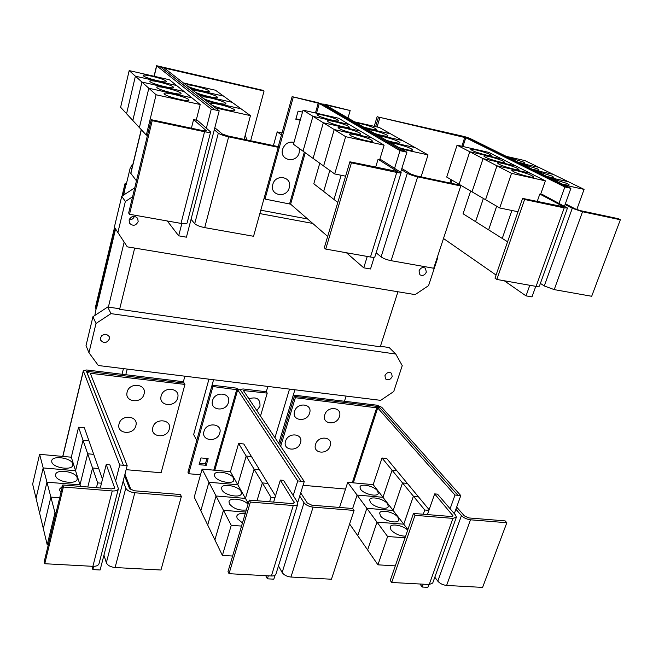 <?xml version="1.0" encoding="UTF-8"?>
<svg xmlns="http://www.w3.org/2000/svg" width="653" height="653" viewBox="0 0 653 653"><rect width="100%" height="100%" fill="white"/><g stroke="black" fill="none" stroke-linecap="round" stroke-linejoin="round"><path stroke-width="0.98" d="M414.973 515.331L413.463 513.446L451.337 516.523L453.068 515.919L434.669 493.897L437.526 494.15L455.606 515.144L456.382 517.184L452.921 518.384L414.973 515.331L391.669 582.476L390.257 580.452L413.463 513.446M456.316 517.356L432.71 583.064L429.225 584.508L391.669 582.476M427.421 514.58L434.669 493.897M377.524 490.86L378.299 493.309C377.744 497.284 363.892 494.19 360.676 489.366L359.958 486.999C360.554 483.057 374.169 486.061 377.524 490.86M357.077 495.056L347.706 482.33L373.181 484.64L382.021 457.998L392.061 470.217L382.96 497.292L357.077 495.056L352.661 508.507L357.085 495.064L382.968 497.3L392.069 470.225L402.517 482.934L393.147 510.466L366.839 508.312L357.085 495.064M382.96 497.292L373.181 484.64M339.56 507.446L347.706 482.33M387.498 503.773L388.323 506.377C387.735 510.475 373.72 507.324 370.382 502.337L369.614 499.814C370.243 495.741 384.021 498.802 387.498 503.773M407.896 529.526L403.766 524.188L377.001 522.122L366.839 508.32L393.155 510.475L402.526 482.951L413.398 496.19L403.758 524.179L382.968 497.3M377.001 522.122L367.631 549.957L357.746 535.705L366.839 508.32L357.738 535.689L349.608 523.984M397.881 517.217L398.763 519.992C398.134 524.22 383.948 521.004 380.479 515.837L379.671 513.152C380.34 508.948 394.273 512.066 397.881 517.217M405.578 536.227C399.53 535.925 394.681 533.811 391.008 529.901L390.143 527.044C390.804 523.143 402.868 525.265 407.692 530.114M405.04 537.77L387.604 536.521L377.01 522.131L403.766 524.188L413.414 496.198L424.752 510.009L423.275 514.246M387.604 536.521L377.948 564.829L367.639 549.965L377.01 522.131M285.549 441.257C288.055 431.796 303.735 433.494 300.47 442.807C297.98 452.17 282.374 450.611 285.549 441.257M315.562 444.375C318.125 435.029 333.463 436.694 330.157 445.893C327.618 455.141 312.346 453.623 315.562 444.375M294.593 411.39C297.148 401.766 312.901 403.652 309.587 413.12C307.057 422.646 291.36 420.907 294.593 411.39M324.761 414.875C327.373 405.366 342.776 407.211 339.421 416.565C336.834 425.976 321.488 424.27 324.761 414.875M93.673 566.347L92.84 569.579L100.105 569.987L123.131 481.22L125.784 488.142C127.172 490.615 130.176 492.158 134.812 492.77L181.354 496.517L180.432 494.525L134.012 490.754L129.506 488.444L124.552 475.727M181.354 496.517L160.973 570.012L115.099 567.53C110.545 567.016 107.631 565.425 106.341 562.739L103.949 555.172M124.935 474.249L125.237 475.017L124.747 474.976L125.245 475.033L130.714 489.015L129.808 488.942M129.825 488.958L130.714 489.015L131.057 489.905M119.05 423.944C121.221 413.847 138.877 415.765 135.857 425.691C133.71 435.673 116.136 433.927 119.05 423.944M152.843 427.462C155.079 417.496 172.327 419.365 169.249 429.168C167.029 439.02 149.863 437.314 152.843 427.462M127.147 392.078C129.359 381.793 147.129 383.923 144.052 394.028C141.864 404.191 124.184 402.232 127.147 392.078M161.144 395.996C163.43 385.85 180.775 387.931 177.649 397.906C175.388 407.937 158.116 406.027 161.144 395.996M457.892 495.3L380.315 408.247L375.606 406.199L294.332 396.371L295.344 397.718L377.72 407.937L454.994 495.039L460.781 495.578L455.892 509.242L461.442 515.625C463.744 517.894 466.756 519.282 470.486 519.796L506.834 522.726L505.136 520.89L468.862 517.943L464.34 515.862L456.667 507.071M506.834 522.726L482.608 587.398L446.603 585.447C442.922 585.015 439.991 583.578 437.804 581.146L434.808 577.203M382.021 457.998L386.682 458.471L396.795 470.674L392.061 470.217M392.069 470.225L396.804 470.682L407.325 483.383L402.517 482.934L407.333 483.391L429.135 509.707M418.295 496.623L413.398 496.19M377.948 564.829L395.302 565.873M428.907 510.352L424.752 510.009M413.414 496.198L418.304 496.631M303.082 485.301L345.527 489.048M295.344 397.718L280.684 446.277M250.368 502.075L249.258 500.108L292.046 503.585L294.34 502.761L280.333 480.086L283.541 480.371L297.442 502.198L297.841 503.879C297.417 505.128 295.891 505.675 293.27 505.528L250.368 502.075L229.032 573.693L228.011 571.555L249.258 500.108M297.784 504.051L275.974 573.987C275.509 575.391 273.974 576.052 271.379 575.979L229.032 573.693M273.631 502.092L280.333 480.086M233.521 478.086L233.896 480.053C233.317 484.82 217.147 481.775 214.772 476.429L214.437 474.551C215.074 469.801 230.974 472.772 233.521 478.086M208.927 482.249L202.112 469.091L230.444 471.67L238.614 443.46L246.189 456.047L237.79 484.746L208.927 482.249L200.822 510.793L194.227 497.153L202.112 469.091M237.79 484.746L230.444 471.67M241.006 491.456L241.406 493.554C240.794 498.5 224.387 495.407 221.914 489.848L221.555 487.848C222.24 482.926 238.361 485.93 241.006 491.456M245.708 512.042L223.481 510.336L208.936 482.265L237.79 484.755L246.197 456.055L254.09 469.197L245.446 498.394L216.045 495.994L207.703 525.028L200.822 510.801L208.936 482.265M248.271 503.43L237.79 484.755M246.328 509.969C239.088 510.703 233.431 508.663 229.366 503.855L228.991 501.716C229.644 497.104 243.773 499.039 248.018 504.287M223.481 510.336L214.886 539.892L207.711 525.045L216.053 496.002L245.455 498.402L254.099 469.205L262.351 482.918L257.004 500.745L262.351 482.926L270.971 497.26L269.607 501.765M242.467 522.939L237.145 518.49L236.745 516.197C237.619 513.903 240.459 513.046 245.25 513.601M241.537 526.073L231.244 525.33L223.489 510.352L245.708 512.058M231.244 525.33L222.395 555.417L214.894 539.9L223.489 510.352M297.686 502.63L299.719 496.092L304.02 502.737C305.93 505.104 308.951 506.565 313.089 507.128L354.073 510.426L352.702 508.516L311.824 505.193L307.294 503.006L300.715 492.901M354.073 510.426L331.446 579.227L290.96 577.04C286.879 576.566 283.941 575.056 282.145 572.501L278.496 565.922M63.374 487.016L62.786 484.975L111.524 488.926L114.61 487.799L106.227 464.503L109.859 464.83L118.413 488.689C117.842 490.37 115.785 491.129 112.251 490.95L63.374 487.016L44.771 563.727L44.257 561.49L62.786 484.975M118.381 488.828L99.044 563.604C98.423 565.49 96.366 566.396 92.889 566.331L44.771 563.727M100.276 488.011L106.227 464.503M72.785 463.834L72.867 465.14C72.295 470.837 52.909 467.956 51.783 461.973L51.726 460.765C52.387 455.076 71.446 457.892 72.785 463.834M43.188 467.932L39.604 454.317L71.308 457.198L78.58 427.225L83.029 440.204L75.552 470.723L43.188 467.932L36.046 498.272L32.65 484.118L39.604 454.317M80.482 486.412L80.001 484.885L46.943 482.175L43.196 467.94L75.56 470.74L83.029 440.212L87.682 453.786L80.001 484.877L71.308 457.198M77.111 477.67L77.201 479.073C76.589 485.016 56.852 482.11 55.668 475.866L55.611 474.576C56.321 468.65 75.707 471.482 77.111 477.67M46.943 482.175L39.604 513.087L36.054 498.288L43.196 467.94M60.974 492.468L59.741 490.411L59.676 489.015L62.468 486.289M59.684 497.766L50.869 497.088L46.943 482.183L80.001 484.885L87.69 453.794L92.555 467.997L87.812 486.999L92.555 468.013L97.656 482.894L96.448 487.701M56.044 512.801L54.983 512.719L50.869 497.104L43.327 528.579L39.604 513.095L46.943 482.183M54.983 512.719L47.22 544.814L43.327 528.595L50.869 497.104L59.684 497.782M184.938 384.421L90.269 373.271L127.18 465.613L123.466 465.287L87.045 372.553L90.383 371.72L184.162 383.058L184.938 384.421L161.111 472.764L126.127 469.678M454.994 495.039L450.105 508.752M419.969 584.011L422.181 587.031L425.046 587.186L427.911 587.316L428.923 584.492M423.201 584.182L422.181 587.031M455.892 509.242L454.308 513.642M460.781 495.578L381.703 407.252L377.001 405.203L293.328 395.057L294.323 396.379L279.721 444.832M238.614 443.46L243.798 443.983L251.462 456.561L246.189 456.047L251.47 456.569L259.47 469.695L254.09 469.197M254.099 469.205L259.478 469.703L275.493 495.978M267.828 483.4L262.351 482.918L267.828 483.408M222.395 555.417L232.631 556.03M274.995 497.594L270.971 497.26M203.973 431.404C206.315 421.658 222.902 423.462 219.759 433.053C217.433 442.693 200.92 441.044 203.973 431.404M212.543 400.632C214.935 390.714 231.611 392.722 228.419 402.477C226.052 412.288 209.45 410.443 212.543 400.632M248.964 398.836C256.629 396.42 260.302 398.852 259.984 406.133L256.882 410.672M206.242 465.328L199.108 464.667L200.993 457.933L208.136 458.61L206.242 465.328L205.442 463.81L206.936 458.504M199.5 463.263L205.442 463.81M123.131 481.22L127.18 465.613M78.58 427.225L84.384 427.813L88.947 440.791L83.029 440.204L88.955 440.791L102.497 479.237M93.73 454.341L87.682 453.786M98.734 468.544L92.555 467.997L98.734 468.552M87.69 453.794L93.73 454.357M47.22 544.814L48.273 544.88M101.493 483.212L97.656 482.894M376.112 406.28L379.124 406.933L380.111 408.052M275.052 575.228L273.827 579.162L267.404 578.844L265.722 575.677M260.49 416.075L267.232 393.114L243.422 390.551L304.257 481.53L301 481.237L240.565 390.184L235.872 388.062L212.086 385.172L212.919 386.527L237.7 389.841L297.735 480.926L293.205 495.537M268.334 575.815L267.404 578.844M212.919 386.527L188.701 473.727L200.512 474.772M212.086 385.172L187.95 472.192L188.701 473.727M299.719 496.092L304.257 481.53M301 481.22L297.735 480.926M89.788 371.663L86.539 371.598L123.466 465.287L119.744 464.969L83.298 370.806L86.653 369.973L183.362 381.711L184.13 383.05M115.728 480.6L119.744 464.969M92.84 569.579L91.869 566.273M524.596 199.492L522.612 198.406L563.784 206.854L539.811 194.055L542.782 194.692L567.481 208.013L564.225 207.883L524.596 199.492L496.843 279.443L494.99 278.137L522.612 198.406M567.457 208.07L539.394 286.177L536.08 286.398L496.843 279.443M537.199 201.499L539.811 194.055M472.111 150.41L470.797 149.398C470.462 148.084 485.195 151.978 489.815 154.418L491.211 155.479C491.619 156.818 476.584 152.835 472.111 150.41M457.059 145.17L488.705 152.369L501.945 159.014L469.768 151.741L457.059 145.17L446.709 177.069L499.708 207.972L517.992 211.743M469.768 151.741L459.083 184.285M483.367 198.447L475.572 221.645L463.083 213.776L470.633 191.027M485.261 157.153L483.857 156.075C483.514 154.712 498.451 158.671 503.259 161.209L504.753 162.336C505.169 163.723 489.921 159.675 485.261 157.153M459.092 184.293L469.776 151.749L483.057 158.622L472.021 191.827L483.065 158.622L496.957 165.813L485.546 199.712M496.664 206.201L488.615 229.856L475.58 221.645L483.375 198.455M499.006 164.205L497.504 163.046C497.153 161.642 512.303 165.658 517.307 168.303L518.906 169.511C519.331 170.947 503.855 166.825 499.006 164.205M511.887 210.478L502.247 238.435L488.632 229.864L496.68 206.209M513.389 171.584L511.781 170.343C511.43 168.882 526.783 172.963 532.007 175.722L533.721 177.012C534.154 178.506 518.449 174.318 513.389 171.584M485.554 199.72L496.974 165.821L511.519 173.347L499.708 207.972M507.577 241.79L502.255 238.443L511.895 210.486M182.53 236.484L186.423 237.186L214.29 129.759L218.314 133.163C220.216 134.469 223.653 135.693 228.64 136.836L278.227 147.333L276.88 146.321L227.44 135.84L222.281 134.012L214.813 127.735M278.227 147.333L253.552 236.28L204.707 227.619C199.81 226.615 196.488 225.301 194.725 223.677L191.06 219.294M186.668 85.486L186.578 85.241C186.252 83.445 205.989 88.31 208.854 90.726L209.286 91.281C209.727 93.004 191.362 88.637 187.411 86.074M244.1 139.375L250.458 115.63L215.457 90.22L183.371 82.923M194.259 91.404L194.153 91.126C193.835 89.249 213.923 94.195 216.943 96.726L217.4 97.33C217.857 99.125 199.149 94.693 195.043 92.008M202.234 97.615L202.12 97.313C201.793 95.346 222.265 100.374 225.44 103.027L225.938 103.672C226.395 105.557 207.336 101.052 203.059 98.252M210.633 104.145L210.495 103.811C210.168 101.754 231.023 106.872 234.37 109.655L234.909 110.357C235.374 112.324 215.947 107.745 211.499 104.823M245.308 134.853L246.695 139.922M115.279 228.599L96.04 308.893L95.379 307.481L114.544 227.399M122.038 196.096L125.025 183.624L126.543 183.256M131.694 166.197L132.069 164.662L132.779 164.801M132.069 164.662L132.641 165.389M293.328 395.057L278.774 443.411M240.492 390.07L240.402 389.588L243.006 388.943L266.277 391.767L267.232 393.114M213.572 379.736L196.749 440.383L193.647 434.572L208.944 379.164M469.776 151.749L501.937 159.014L515.772 165.96L483.057 158.622L515.788 165.968L530.236 173.225L496.957 165.813L530.244 173.233L545.369 180.832L511.519 173.347M545.369 180.832L540.668 194.243M567.881 187.64L468.495 138.371L463.263 136.665L378.52 117.058L465.801 137.75L564.861 186.978L570.893 188.325L565.09 204.528L572.281 208.283L582.533 211.752L620.35 219.759L618.162 218.657L580.427 210.658L575.309 208.927L565.367 203.752M620.35 219.759L591.683 296.266L554.209 289.614L544.275 285.957L540.39 283.386M507.83 157.136L523.461 162.05L525.004 163.16C524.718 163.625 522.424 163.315 518.123 162.23M553.23 174.375L524.988 160.622L506.246 156.353M521.429 163.862L537.46 168.907L539.1 170.098C538.815 170.572 536.505 170.27 532.171 169.176M535.631 170.89L552.071 176.073L553.826 177.347C553.548 177.836 551.222 177.534 546.855 176.441M576.779 209.564L584.076 189.386L553.246 174.375L533.901 170.033L553.23 174.367M550.471 178.228L567.343 183.558L569.228 184.921C568.951 185.436 566.616 185.142 562.217 184.04M379.834 117.777L377.059 126.976M152.222 120.666L151.259 119.695L203.426 130.755L206.479 130.869L193.59 119.548L197.459 120.381L210.65 131.979C210.339 132.575 208.307 132.494 204.552 131.743L152.222 120.666L129.514 214.274L128.657 213.009L151.259 119.695M210.633 132.028L187.125 222.959C186.742 223.857 184.701 224.003 181.003 223.408L129.514 214.274M191.402 128.2L193.59 119.548M143.448 75.895L143.178 75.454C142.86 73.585 163.528 78.621 166.042 81.021L166.36 81.503C166.817 83.413 145.717 78.262 143.448 75.895M129.18 70.597L169.453 79.756L176.571 85.486L135.4 76.189L176.579 85.494L184.056 91.51L141.938 82.058L132.82 120.495L126.568 113.728L135.4 76.189L129.18 70.597L120.617 107.288L126.568 113.72L135.4 76.189L141.938 82.058L132.812 120.487L146.321 135.106L147.464 135.342M150.084 81.666L149.79 81.192C149.472 79.233 170.547 84.359 173.184 86.873L173.535 87.388C174 89.388 152.476 84.147 150.084 81.666M157.063 87.739L156.744 87.224C156.426 85.176 177.91 90.383 180.693 93.02L181.077 93.583C181.542 95.681 159.585 90.343 157.063 87.739M139.399 127.613L148.827 88.253L191.933 97.852L184.056 91.518L141.946 82.066L148.827 88.245L139.391 127.613M164.409 94.13L164.066 93.575C163.748 91.42 185.664 96.726 188.603 99.501L189.011 100.105C189.492 102.301 167.078 96.873 164.409 94.13M156.083 94.767L200.21 104.521L191.933 97.852L148.827 88.245L156.083 94.767L146.321 135.106M190.798 88.71L223.579 96.113L190.798 88.702M232.093 102.292L198.594 94.775L232.093 102.301M241.039 108.79L206.797 101.166L241.047 108.798M250.458 115.63L215.433 107.884M264.065 91.012L164.238 68.018L219.196 110.814L215.245 109.949L160.769 67.104L263.004 90.334L264.065 91.012L250.646 140.762M96.04 308.893L94.848 315.448M123.719 195.002L125.8 184.693L123.254 195.304M125.8 184.693L125.025 183.624M126.29 184.277L125.939 183.803M122.013 374.267L123.433 368.61M274.962 437.714L289.516 389.098M344.458 401.26L346.098 396.077M294.903 389.768L278.758 443.395M266.285 391.792L267.861 386.429M183.379 381.736L184.872 376.193M127.204 369.076L125.776 374.724M564.861 186.978L559.058 203.246M443.493 238.5L496.06 275.044M504.271 280.757L526.024 295.882L531.991 296.886L535.77 286.349M529.795 285.288L526.024 295.882M565.09 204.528L564.519 206.111M519.78 163.046L538.815 167.348L519.764 163.046M548.667 177.338L568.322 181.714L548.659 177.33M584.076 189.386L564.102 184.97M378.52 117.058L375.63 126.649M200.21 104.521L196.251 120.119M214.29 129.759L219.196 110.814M162.923 67.21L160.05 66.63L215.245 109.949M96.407 308.951L115.557 229.048M132.412 166.327L130.404 167.135L126.176 184.766M384.952 375.638C386.764 372.39 388.984 371.622 391.629 373.336L392.167 376.593C390.347 379.858 388.111 380.617 385.482 378.871L384.952 375.638M100.505 337.805C103.117 333.536 106.015 333.128 109.198 336.564L109.369 338.98C106.725 343.258 103.819 343.649 100.66 340.156L100.505 337.805M101.77 335.626L104.929 334.189M92.938 316.705L86.025 345.608L88.963 352.718L96.007 323.455L92.938 316.705L107.712 307.016L110.986 313.628L395.767 354.032L389.18 347.543L380.43 346.286M395.767 354.032L402.24 365.639L393.726 391.539L380.666 400.346L98.325 365.517L88.963 352.718M96.007 323.455L110.986 313.628M464.307 136.926L467.989 138.142M570.893 188.325L469.67 138.265L464.454 136.567L378.511 117.075M215.237 109.973L211.27 109.1L156.581 65.716L262.922 90.318M136.453 180.84L130.755 173.257M206.389 128.078L211.27 109.1M182.562 236.492L178.677 235.815L167.282 220.975M178.677 235.815L181.836 223.546M108.374 307.114L124.152 242.173M129.572 219.841L129.963 218.224M397.946 291.76L380.275 346.784L119.613 309.302L119.279 308.681L107.712 307.016M119.613 309.302L134.681 248.083M400.73 172.041L401.473 169.658L407.325 173.282C409.798 174.645 413.243 175.837 417.659 176.849L460.757 185.974L458.928 184.905L415.928 175.796L410.778 174.008L401.832 168.498M460.757 185.974L433.706 268.244L391.114 260.686C386.772 259.788 383.433 258.523 381.107 256.882L376.136 252.817M356.644 123.05C363.239 123.972 369.549 125.792 375.557 128.519L376.503 129.376C375.369 130.02 370.994 129.221 363.378 126.951M365.492 128.184L390.674 133.873L379.336 127.49L354.603 121.866M367.631 129.425C374.308 130.322 380.756 132.184 386.992 135.024L388.004 135.938C386.87 136.624 382.421 135.816 374.675 133.506M421.063 176.881L428.041 154.892L415.006 147.554L388.853 141.734L414.998 147.554L402.558 140.558L376.903 134.796L402.55 140.55L390.682 133.873L365.5 128.184M379.14 136.093C382.903 136.102 395.481 139.742 398.967 141.832L400.06 142.819C398.918 143.546 394.404 142.729 386.527 140.379M391.196 143.089C394.975 143.048 407.856 146.778 411.521 148.974L412.696 150.035C411.545 150.794 406.966 149.978 398.95 147.586M377.222 116.373L374.226 126.331M426.344 272.146C424.703 275.313 422.548 276.17 419.879 274.733L419.014 270.856C420.638 267.697 422.785 266.824 425.454 268.236L426.344 272.146M138.167 221.604C135.816 225.84 132.943 226.371 129.547 223.212L129.098 220.012C131.416 215.808 134.273 215.245 137.677 218.331L138.167 221.604M129.155 219.808C131.751 219.89 133.49 218.722 134.387 216.306M437.249 257.478L437.6 258.172L428.564 285.647L415.145 294.617L127.286 246.85L114.373 227.13L121.752 196.275L125.352 201.475L132.592 196.773M117.834 232.729L125.352 201.475M351.428 162.834L349.886 161.797L397.293 171.461L378.079 159.25L381.458 159.977L401.162 172.596C400.983 173.045 399.514 172.988 396.755 172.425L351.428 162.834L325.733 249.087L324.304 247.789L349.886 161.797M401.138 172.661L374.928 256.694C374.683 257.364 373.198 257.47 370.471 257.021L325.733 249.087M375.638 167.258L378.079 159.25M317.815 115.426L317.072 114.683C316.729 113.108 333.936 117.491 337.732 119.948L338.548 120.732C338.989 122.331 321.431 117.85 317.815 115.426M303.049 110.145L338.621 118.234L349.2 124.503L312.942 116.307L303.033 151.169L312.95 116.316L303.049 110.145L293.45 144.272L334.679 173.943L345.6 176.196M337.797 202.422L333.985 199.467L341.152 175.282L333.977 199.459L323.668 191.451L329.814 170.449L323.659 191.443L313.807 183.787L319.766 163.209M328.141 121.768L327.349 120.968C327.006 119.336 344.482 123.784 348.457 126.347L349.331 127.188C349.771 128.861 331.928 124.299 328.141 121.768M360.293 131.065L323.333 122.772L360.293 131.065L349.216 124.503L312.95 116.316L323.325 122.772L313.081 158.401L323.333 122.772L334.214 129.547L323.619 165.984M338.972 128.421L338.115 127.564C337.772 125.858 355.526 130.38 359.689 133.049L360.627 133.955C361.085 135.702 342.939 131.065 338.972 128.421M350.343 135.4L349.42 134.469C349.069 132.69 367.117 137.293 371.475 140.085L372.488 141.064C372.945 142.876 354.497 138.167 350.343 135.4M323.627 165.993L334.222 129.555L345.649 136.673L334.679 173.943M428.041 154.892L401.383 148.998M347.976 118.022L350.171 110.528L325.3 104.872L406.917 152.198L403.481 151.447L322.304 104.162L317.072 102.431L292.111 96.652L278.064 147.219M259.845 213.588L312.738 223.432M134.747 187.852L121.752 196.275M273.411 145.586L277.19 131.898L282.039 132.951M322.117 104.056L324.549 104.178L350.171 110.528M360.301 131.073L371.924 137.954L334.214 129.547L371.924 137.954L384.127 145.178L345.649 136.673M384.127 145.178L379.728 159.601M346.425 252.752L363.737 267.828L370.512 268.979L374.185 257.209M401.473 169.658L406.917 152.198M260.784 210.201L307.604 218.975M277.19 131.898L281.459 134.959M292.111 96.652L319.301 103.468L400.036 150.663L394.608 168.188M264.098 198.267L264.979 199.075L290.609 204.177L327.684 236.443M367.264 256.449L363.737 267.828M400.036 150.663L403.481 151.423M281.484 134.967L278.08 147.227M295.94 118.797L300.339 119.777M293.23 97.33L264.979 199.075M300.209 120.234L295.817 119.254L298.094 111.116L302.494 112.12M272.791 184.472C275.517 173.274 292.822 176.783 289.263 187.729C286.569 198.798 269.338 195.484 272.791 184.472M299.425 148.574L299.188 152.704C296.438 163.985 279.109 160.418 282.618 149.202C284.798 143.684 288.585 141.391 293.997 142.321M429.225 584.508L452.921 518.384M452.113 516.515L452.684 514.907M134.812 492.77L115.099 567.53M470.486 519.796L446.603 585.447M461.442 515.625L437.804 581.146M376.781 407.529L352.285 482.747M377.72 407.937L353.306 482.836M271.379 575.979L293.27 505.528M293.687 503.414L294.144 501.928M313.089 507.128L290.96 577.04M304.02 502.737L282.145 572.501M125.784 488.142L106.341 562.739M92.889 566.331L112.251 490.95M114.267 488.346L114.561 487.228M90.653 374.283L90.938 373.1M237.7 389.841L214.796 470.242M236.761 389.417L213.784 470.152M243.716 390.984L243.912 390.298M62.868 456.431L83.339 371.214M86.906 372.545L87.2 371.353M536.08 286.398L564.225 207.883M562.951 206.928L563.155 206.348M228.64 136.836L204.707 227.619M582.533 211.752L554.209 289.614M572.281 208.283L544.275 285.957M464.756 137.408L461.867 146.264M451.019 179.583L449.909 182.995M465.801 137.75L462.944 146.509M451.982 180.146L450.978 183.224M181.003 223.408L204.552 131.743M206.217 131.041L206.324 130.624M218.314 133.163L194.725 223.677M130.837 173.527L141.358 129.735M154.198 76.287L156.696 65.88M131.784 168.964L130.404 167.135M132.306 166.801L131.824 166.213M417.659 176.849L391.114 260.686M370.471 257.021L396.755 172.425M396.746 171.608L396.918 171.07M407.325 173.282L381.107 256.882M319.301 103.468L316.525 113.206M305.253 152.769L290.609 204.177M318.256 103.117L315.456 112.961M304.314 152.092L289.597 203.801M62.737 456.423L83.298 370.806M130.747 173.274L141.236 129.604M154.051 76.254L156.581 65.716"/></g></svg>
